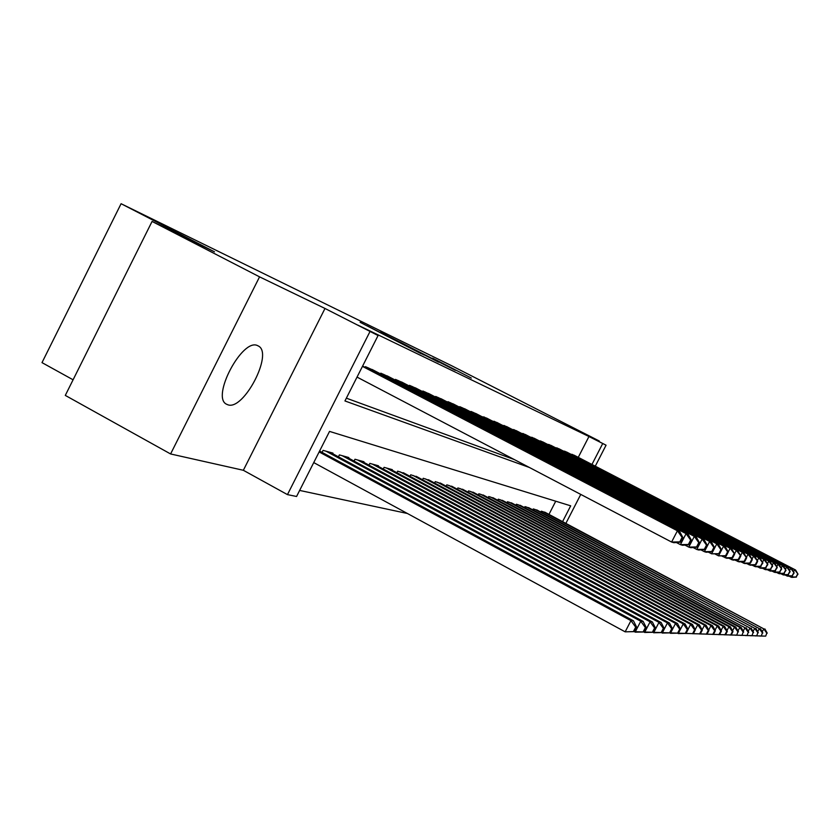 <?xml version="1.0" encoding="UTF-8"?>
<svg xmlns="http://www.w3.org/2000/svg" width="840" height="840" viewBox="0 0 840 840"><rect width="100%" height="100%" fill="white"/><g stroke="black" fill="none" stroke-linecap="round" stroke-linejoin="round"><path stroke-width="1.26" d="M360.098 322.287L421.197 353.745L360.098 322.287M257.576 345.618C242.393 337.628 210.829 397.299 226.569 404.229L227.808 404.765C243.558 411.033 273.588 353.504 258.447 346.048L257.576 345.618M432.653 358.187L471.334 378.074L432.653 358.187M578.256 457.349L588.956 436.517L606.06 445.2L595.276 466.179M152.072 221.434L259.56 276.854L170.594 453.957L65.299 395.409L152.072 221.434L214.505 251.843L121.086 203.71L451.385 365.6L599.308 441.021L576.146 429.828L606.06 445.2M170.594 453.957L243.348 470.284L324.996 308.469L259.56 276.854M324.996 308.469L378.074 335.538L344.946 400.953L529.42 467.492M588.956 436.517L357.788 325.091L378.074 335.538M380.31 332.178L438.617 362.197L380.216 332.356M380.552 332.209L455.448 370.356L380.541 332.231M599.025 441.588L599.308 441.021M374.671 370.808L365.463 366.66L365.106 367.364M389.613 377.139L380.835 373.181L380.489 373.853M403.872 383.177L395.493 379.397L395.168 380.037M417.512 388.952L409.49 385.34L409.185 385.949M430.553 394.485L422.888 391.02L422.594 391.598M443.048 399.777L435.697 396.459L435.414 397.016M455.028 404.849L447.983 401.667L447.709 402.203M466.515 409.71L459.753 406.665L459.491 407.169M477.55 414.382L471.051 411.453L470.81 411.947M488.145 418.877L481.667 416.524M498.341 423.192L492.114 420.935M508.158 427.35L502.163 425.177M517.608 431.361L511.833 429.261M526.722 435.215L521.147 433.199M535.5 438.942L530.135 436.989M543.984 442.533L538.797 440.654M552.174 445.998L547.166 444.181M560.081 449.358L555.25 447.594M567.735 452.592L563.052 450.891M346.364 398.171L514.29 459.554M570.601 454.083L575.127 455.731M299.639 490.423L407.369 513.481M548.972 514.385L555.734 501.207M322.056 452.372L323.075 450.366L332.955 453.117L332.661 453.705M338.425 456.813L339.392 454.913L348.82 457.538L348.548 458.094M354.05 461.066L354.974 459.249L363.983 461.759L363.709 462.294M368.97 465.129L369.852 463.397L378.462 465.791L378.2 466.305M383.24 469.004L384.08 467.355L392.322 469.655L392.07 470.138M396.9 472.731L397.698 471.156L405.363 473.812M409.983 476.291L410.75 474.789L418.1 477.341M422.531 479.714L423.266 478.275L430.311 480.721M434.574 483L435.278 481.625L442.05 483.966M446.135 486.161L446.817 484.838L453.327 487.095M457.254 489.195L457.905 487.925L464.173 490.098M467.954 492.125L468.584 490.896L474.611 492.986M478.254 494.939L478.853 493.763L484.659 495.779M488.177 497.648L488.754 496.524L494.351 498.456M497.742 500.262L498.298 499.181L503.706 501.05M506.971 502.793L507.507 501.743L512.726 503.548M515.886 505.229L516.401 504.221L521.43 505.964M524.486 507.591L524.99 506.615L529.851 508.294M532.802 509.87L533.284 508.925L537.989 510.552M540.845 512.075L541.317 511.161L545.864 512.736M121.086 203.71L42 362.628L73.091 379.796M562.59 521.609L570.696 505.827L329.532 431.403L296.572 496.482L287.459 494.613L369.947 331.632M243.348 470.284L287.459 494.613M580.766 494.413L565.887 523.362M591.958 464.457L602.69 443.583M367.059 325.742L424.053 354.984L367.059 325.742M399.977 342.017L414.866 349.703L399.977 342.017M634.357 631.638L636.668 627.175L635.68 627.134L633.36 631.606L634.357 631.638L625.159 631.837L630.945 620.645L633.454 620.792L319.589 451.038M313.74 462.588L625.159 631.837L633.36 631.606M319.137 451.931L630.945 620.645L635.68 627.134M633.454 620.792L636.668 627.175M680.663 542.157L682.983 537.674L682.111 537.39L679.78 541.895L680.663 542.157L673.848 542.703L671.601 542.042L677.418 530.785L362.46 366.377M682.111 537.39L677.418 530.785L679.634 531.52L362.618 366.062M679.78 541.895L671.601 542.042L357.031 377.097M682.983 537.674L679.634 531.52M644.049 631.974L646.307 627.617L645.361 627.575L643.104 631.942L644.049 631.974L635.114 632.163L640.763 621.243L643.146 621.39L330.099 452.319M634.169 631.649L643.104 631.942M325.983 451.175L640.763 621.243L645.361 627.575M643.146 621.39L646.307 627.617M653.279 632.289L655.473 628.037L654.581 627.995L652.375 632.258L653.279 632.289L644.585 632.478L650.097 621.821L652.365 621.968L346.101 456.781M643.682 631.985L652.375 632.258M342.174 455.679L650.097 621.821L654.581 627.995M652.365 621.968L655.473 628.037M662.057 632.583L664.199 628.436L663.348 628.404L661.196 632.551L662.057 632.583L653.604 632.772L658.99 622.377L661.143 622.514L361.379 461.034M652.743 632.31L661.196 632.551M357.62 459.984L658.99 622.377L663.348 628.404M661.143 622.514L664.199 628.436M670.425 632.867L672.525 628.824L671.706 628.782L669.606 632.846L670.425 632.867L662.203 633.055L667.464 622.902L669.522 623.028L375.974 465.098M661.385 632.615L669.606 632.846M372.382 464.1L667.464 622.902L671.706 628.782M669.522 623.028L672.525 628.824M689.22 544.74L691.477 540.361L690.648 540.099L688.38 544.488L689.22 544.74L682.542 545.265L680.411 544.635L686.091 533.663L368.204 367.826M690.648 540.099L686.091 533.663L688.191 534.356L372.089 369.464M688.38 544.488L680.411 544.635L676.347 542.504M691.477 540.361L688.191 534.356M697.347 547.187L699.562 542.924L698.775 542.672L696.56 546.945L697.347 547.187L690.816 547.691L688.79 547.102L694.333 536.393L383.45 374.283M698.775 542.672L694.333 536.393L696.328 537.065L387.145 375.858M696.56 546.945L688.79 547.102L684.925 545.076M699.562 542.924L696.328 537.065M705.096 549.528L707.259 545.36L706.503 545.118L704.34 549.297L705.096 549.528L698.702 550.011L696.77 549.444L702.177 538.997L397.992 380.457M706.503 545.118L702.177 538.997L704.077 539.637L401.52 381.959M704.34 549.297L696.77 549.444L693.095 547.523M707.259 545.36L704.077 539.637M712.477 551.754L714.588 547.691L713.874 547.46L711.764 551.534L712.477 551.754L706.209 552.226L704.372 551.68L709.653 541.485L411.884 386.348M713.874 547.46L709.653 541.485L711.47 542.083L415.254 387.786M711.764 551.534L704.372 551.68L700.865 549.843M714.588 547.691L711.47 542.083M678.416 633.139L680.474 629.192L679.686 629.15L677.639 633.119L678.416 633.139L670.404 633.318L675.549 623.406L677.513 623.522L389.939 468.993M669.627 632.898L677.639 633.119M386.505 468.038L675.549 623.406L679.686 629.15M677.513 623.522L680.474 629.192M719.523 553.875L721.591 549.906L720.899 549.686L718.841 553.665L719.523 553.875L711.627 553.812L716.793 543.848L425.166 391.986M720.899 549.686L716.793 543.848L718.525 544.425L428.4 393.362M718.841 553.665L711.627 553.812L708.288 552.069M721.591 549.906L718.525 544.425M686.049 633.402L688.054 629.538L687.309 629.496L685.303 633.371L686.049 633.402L678.237 633.581L683.267 623.879L685.146 623.994L403.316 472.721M677.502 633.182L685.303 633.371M400.019 471.796L683.267 623.879L687.309 629.496M685.146 623.994L688.054 629.538M726.264 555.901L728.28 552.027L727.619 551.817L725.602 555.712L726.264 555.901L718.557 555.849L723.607 546.115L437.892 397.383M727.619 551.817L723.607 546.115L725.256 546.662L440.979 398.695M725.602 555.712L718.557 555.849L715.365 554.179M728.28 552.027L725.256 546.662M693.357 633.654L695.321 629.864L694.606 629.832L692.633 633.623L693.357 633.654L685.944 633.402M685.03 633.444L692.633 633.623M412.976 475.409L690.659 624.341L692.454 624.446L416.136 476.291M688.002 629.444L690.659 624.341L694.606 629.832M692.454 624.446L695.321 629.864M728.227 551.933L730.118 548.279L450.072 402.56M734.045 553.854L732.071 557.655L732.7 557.844L734.675 554.053L730.118 548.279L731.703 548.803L453.044 403.82M732.7 557.844L726.789 558.275L722.127 556.206M732.071 557.655L725.183 557.802L726.159 555.912M734.675 554.053L731.703 548.803M700.34 633.885L702.261 630.189L701.578 630.158L699.657 633.864L700.34 633.885L693.115 633.665M692.234 633.696L699.657 633.864M425.397 478.874L697.725 624.771L699.447 624.887L428.431 479.714M695.195 629.643L697.725 624.771L701.578 630.158M699.447 624.887L702.261 630.189M734.549 553.833L736.355 550.347L461.769 407.516M740.187 555.797L738.255 559.524L738.864 559.702L740.796 555.986L736.355 550.347L737.877 550.851L464.615 408.723M738.864 559.702L733.068 560.123L728.606 558.138M738.255 559.524L731.525 559.661L732.449 557.865M740.796 555.986L737.877 550.851M707.038 634.116L708.918 630.494L708.267 630.462L706.377 634.095L707.038 634.116L699.972 633.906M699.132 633.938L706.377 634.095M437.325 482.192L704.498 625.191L706.146 625.296L440.233 483M702.082 629.843L704.498 625.191L708.267 630.462M706.146 625.296L708.918 630.494M740.607 555.66L742.329 552.321L472.983 412.272M746.077 557.666L744.188 561.309L744.765 561.488L746.655 557.844L742.329 552.321L743.788 552.804L475.724 413.438M744.765 561.488L739.074 561.887L734.8 559.997M744.188 561.309L737.594 561.446L738.486 559.734M746.655 557.844L743.788 552.804M713.465 634.337L715.312 630.788L714.683 630.756L712.835 634.316L713.465 634.337L706.556 634.137M705.747 634.169L712.835 634.316M448.791 485.384L710.986 625.601L712.572 625.695L451.584 486.161M708.687 630.042L710.986 625.601L714.683 630.756M712.572 625.695L715.312 630.788M746.403 557.413L748.062 554.232L483.767 416.85M751.726 559.45L749.868 563.031L750.425 563.199L752.283 559.629L748.062 554.232L749.458 554.694L486.392 417.963M750.425 563.199L744.839 563.577L740.744 561.771M749.868 563.031L743.421 563.168L744.272 561.519M752.283 559.629L749.458 554.694M719.628 634.547L721.434 631.061L720.836 631.04L719.019 634.525L719.628 634.547L712.876 634.357M712.1 634.389L719.019 634.525M459.806 488.45L717.224 625.978L718.746 626.073L462.494 489.206M715.019 630.242L717.224 625.978L720.836 631.04M718.746 626.073L721.434 631.061M751.978 559.104L753.564 556.049L494.13 421.25M757.145 561.173L755.328 564.669L755.864 564.837L757.68 561.341L753.564 556.049L754.898 556.5L496.661 422.32M755.864 564.837L750.372 565.204L746.445 563.472M755.328 564.669L749.018 564.805L749.826 563.241M757.68 561.341L754.898 556.5M725.55 634.746L727.325 631.333L726.747 631.312L724.973 634.725L725.55 634.746L718.946 634.567M718.2 634.599L724.973 634.725M470.411 491.411L723.208 626.356L724.678 626.441L472.994 492.125M721.098 630.43L723.208 626.356L726.747 631.312M724.678 626.441L727.325 631.333M757.323 560.721L758.846 557.802L504.094 425.481M762.352 562.821L760.568 566.255L762.867 562.989L758.846 557.802L760.126 558.232L506.531 426.51M761.082 566.412L755.696 566.769L751.916 565.1M760.568 566.255L754.383 566.391L755.16 564.879M762.867 562.989L760.126 558.232M731.251 634.935L732.984 631.596L732.428 631.565L730.685 634.925L731.251 634.935L724.773 634.778M724.059 634.799L730.685 634.925M480.617 494.256L728.973 626.714L730.37 626.798L483.105 494.949M726.936 630.62L728.973 626.714L732.428 631.565M730.37 626.798L732.984 631.596M762.468 562.286L763.917 559.493L513.702 429.544M767.361 564.407L765.607 567.777L767.855 564.564L763.917 559.493L765.156 559.902L516.043 430.542M766.101 567.924L760.809 568.271L757.176 566.675M765.607 567.777L759.549 567.903L760.295 566.465M767.855 564.564L765.156 559.902M736.732 635.124L737.898 631.817L736.732 635.124L730.391 634.977M729.708 634.998L736.187 635.103M490.455 496.997L734.506 627.05L735.861 627.134L492.86 497.658M732.553 630.808L734.506 627.05L737.898 631.817M735.861 627.134L738.433 631.848M767.403 563.798L768.81 561.11L522.952 433.471M772.181 565.94L770.458 569.236L772.643 566.087L768.81 561.11L769.997 561.509L525.21 434.438M770.931 569.384L765.723 569.72L762.237 568.176M770.458 569.236L764.516 569.363L765.23 567.976M772.643 566.087L769.997 561.509M742.004 635.303L743.169 632.058L742.004 635.303L735.798 635.166M735.137 635.187L741.489 635.292M499.937 499.632L739.841 627.385L741.143 627.459L502.257 500.283M737.961 630.987L739.841 627.385L743.169 632.058M741.143 627.459L743.683 632.079M772.159 565.247L773.504 562.674L531.867 437.262M776.811 567.409L775.131 570.644L777.263 567.546L773.504 562.674L774.659 563.052L534.051 438.186M775.582 570.78L770.458 571.116L767.099 569.635M775.131 570.644L769.293 570.77L769.986 569.436M777.263 567.546L774.659 563.052M747.086 635.481L748.24 632.289L747.086 635.481L741.006 635.345M740.365 635.365L746.592 635.46M509.093 502.183L744.975 627.7L511.329 502.803M743.179 631.166L744.975 627.7L748.24 632.289M746.235 627.784L748.734 632.321M776.748 566.654L778.04 564.175L540.477 440.906M781.274 568.817L779.625 571.998L781.715 568.964L778.04 564.175L779.142 564.543L542.577 441.798M780.066 572.135L775.026 572.46L771.792 571.032M779.625 571.998L773.903 572.124L774.564 570.843M781.715 568.964L779.142 564.543M751.989 635.649L753.134 632.52L751.989 635.649L746.025 635.523M745.416 635.544L751.506 635.628M517.923 504.641L749.931 628.005L520.086 505.25M748.199 631.344L749.931 628.005L753.134 632.52M751.139 628.078L753.606 632.541M781.158 568.008L782.408 565.625L548.783 444.433M785.578 570.182L783.962 573.311L786.009 570.318L782.408 565.625L783.468 565.971L550.809 445.294M784.381 573.437L779.425 573.751L776.307 572.376M783.962 573.311L778.344 573.437L778.985 572.198M786.009 570.318L783.468 565.971M756.725 635.807L757.848 632.73L756.725 635.807L750.865 635.691M750.278 635.712L756.252 635.786M526.46 507.024L754.708 628.309L528.549 507.602M753.039 631.512L754.708 628.309L757.848 632.73M755.874 628.373L758.31 632.751M785.421 569.321L786.618 567.021L556.804 447.836M789.736 571.505L788.141 574.571L790.146 571.63L786.618 567.021L787.647 567.357L558.768 448.675M788.55 574.697L783.668 575.001L780.665 573.668M788.141 574.571L782.628 574.697L783.237 573.51M790.146 571.63L787.647 567.357M761.292 635.964L762.405 632.94L761.292 635.964L755.538 635.849M754.971 635.87L760.841 635.943M534.712 509.324L759.318 628.593L536.729 509.88M757.712 631.68L759.318 628.593L762.405 632.94M760.452 628.656L762.846 632.961M789.526 570.581L790.682 568.365L564.564 451.132M793.748 572.775L792.173 575.788L794.136 572.901L790.682 568.365L791.679 568.701L566.465 451.941M792.572 575.904L787.773 576.208L784.865 574.928M792.173 575.788L786.755 575.904L787.353 574.77M794.136 572.901L791.679 568.701M765.702 636.111L766.804 633.139L765.702 636.111L760.053 636.006M759.507 636.027L765.261 636.101M542.692 511.55L763.78 628.866L544.646 512.085M762.226 631.848L763.78 628.866L766.804 633.139M764.873 628.929L767.235 633.161M793.506 571.809L794.609 569.678L572.061 454.314M797.622 574.004L796.078 576.965L798 574.119L794.609 569.678L795.575 569.993L573.899 455.091M796.457 577.08L791.731 577.374L788.928 576.135M796.078 576.965L790.755 577.08L791.322 575.977M798 574.119L795.575 569.993M258.447 346.048L257.87 345.744"/></g></svg>
